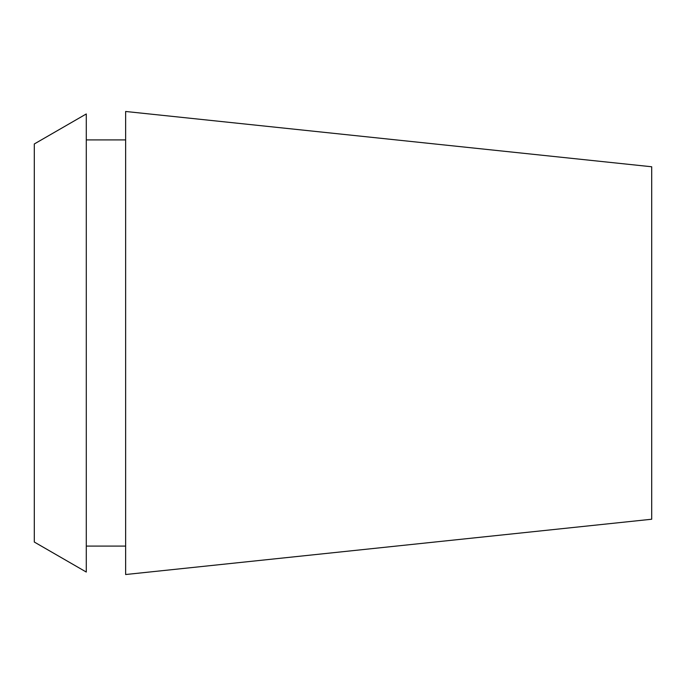 <?xml version="1.0" encoding="UTF-8"?>
<svg xmlns="http://www.w3.org/2000/svg" width="686" height="686" viewBox="0 0 686 686"><rect width="100%" height="100%" fill="white"/><g stroke="black" fill="none" stroke-linecap="round" stroke-linejoin="round"><path stroke-width="1.03" d="M651.7 519.233L651.7 166.767L125.632 111.475L125.632 574.525L651.7 519.233M34.3 143.966L34.3 542.034L86.29 572.047L86.29 113.953L34.3 143.966M125.632 139.91L86.29 139.91M125.632 546.09L86.29 546.09"/></g></svg>
